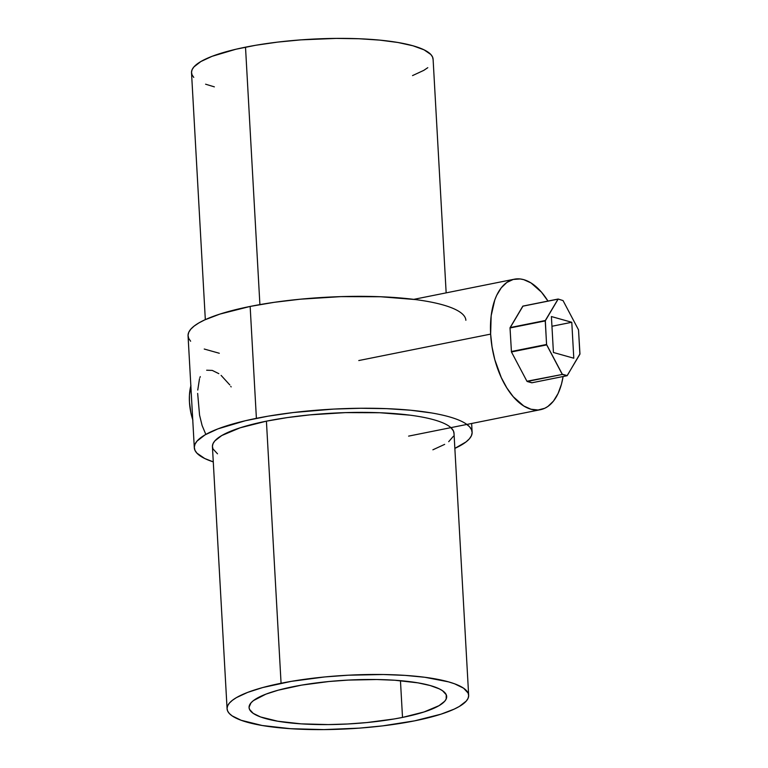 <?xml version="1.0" encoding="UTF-8"?>
<svg xmlns="http://www.w3.org/2000/svg" width="768" height="768" viewBox="0 0 768 768"><rect width="100%" height="100%" fill="white"/><g stroke="black" fill="none" stroke-linecap="round" stroke-linejoin="round"><path stroke-width="1.15" d="M514.291 279.206A66.538 35.213 -101.3 0 0 490.637 334.109L492.048 346.944L494.813 359.693L501.274 377.558L506.87 387.965L513.245 396.71L523.757 405.974L530.995 409.229L538.09 410.006L544.781 408.259L547.882 406.454L553.478 401.088L558.067 393.533L561.485 384.106L563.098 376.531A66.538 35.213 -101.3 0 1 540.451 409.69A66.538 35.213 -101.3 0 1 490.637 334.109L358.781 360.547L490.637 334.109L491.165 315.744L494.813 299.856L496.675 295.354L501.264 287.808L506.861 282.432L513.245 279.446L520.166 278.957L523.747 279.658L530.986 282.922L541.498 292.186L547.968 301.075A66.538 35.213 -101.3 0 0 514.291 279.206L413.779 299.357M558.029 299.078L522.845 306.115L510.029 327.754L511.45 351.965L526.934 381.245L531.946 382.752M522.97 306.106L510.019 327.965L511.45 351.965L526.934 381.245L562.406 374.429L546.557 344.467L545.318 320.515L558.106 299.04L563.04 300.576L578.525 329.866L579.888 354.25L567.091 375.725L562.406 374.429L527.184 381.494L531.782 382.79L567.005 375.725L531.869 382.79L567.091 375.725M522.739 306.211L557.962 299.155L522.739 306.211M510.086 327.581L545.318 320.515L510.086 327.581M510.019 327.965L545.242 320.909L510.019 327.965M511.334 351.523L546.557 344.467L511.334 351.523M511.45 351.965L546.682 344.899L511.45 351.965M562.157 374.189L567.235 375.61L579.955 353.856L578.525 329.866L563.04 300.576L558.192 299.04L545.242 320.909L546.595 344.698L562.157 374.189M551.405 316.55L571.786 322.282L573.792 358.214L553.421 352.483L551.405 316.55L571.786 322.282L551.952 326.266L571.786 322.282L573.792 358.214L553.421 352.483L551.405 316.55M206.659 370.224L212.285 370.416L218.832 373.661M199.872 377.674L200.285 376.618M197.76 390.067L199.488 378.797M205.766 434.246L202.099 425.501L199.565 415.152L197.654 393.408M190.848 385.853A37.786 19.997 78.7 0 0 192.749 419.76M446.16 292.867L433.094 59.203A120.979 26.774 176.8 0 0 368.755 39.245A120.979 26.774 176.8 0 0 245.51 47.165L259.901 304.608L245.51 47.165A120.979 26.774 176.8 0 0 191.52 72.71L205.325 319.622M468.662 695.29L454.003 433.2A120.979 26.774 176.8 0 0 389.664 413.242A120.979 26.774 176.8 0 0 266.419 421.162L281.069 683.251A120.979 26.774 -3.2 0 1 404.323 675.331A120.979 26.774 -3.2 0 1 468.662 695.29A120.979 26.774 -3.2 0 1 414.662 720.835L441.005 714.173L454.224 709.104L459.331 706.454L466.272 701.059L468.048 698.362L468.662 695.702L468.125 693.101L463.574 688.186L454.579 683.798L448.522 681.859L424.8 677.27L405.149 675.389L383.299 674.515L348.25 675.206L324.672 676.954L291.264 681.36L262.723 687.542L247.642 692.4L236.41 697.622L232.387 700.32L229.469 703.018L227.693 705.715L227.069 708.374L227.616 710.976L229.315 713.491L232.166 715.901L241.152 720.278L262.186 725.501L290.592 728.698L323.933 729.6L359.328 728.131L382.57 725.885L414.662 720.835A120.979 26.774 -3.2 0 1 291.418 728.755A120.979 26.774 -3.2 0 1 227.078 708.797A120.979 26.774 -3.2 0 1 281.069 683.251L266.419 421.162A120.979 26.774 176.8 0 0 212.429 446.707L227.078 708.797M465.869 320.285A139.123 30.797 176.8 0 0 391.882 297.331A139.123 30.797 176.8 0 0 250.147 306.432L256.397 418.339A139.123 30.797 -3.2 0 1 398.131 409.238A139.123 30.797 -3.2 0 1 472.128 432.182A139.123 30.797 -3.2 0 1 454.858 448.378L466.022 441.936L469.382 438.826L471.418 435.725L472.138 432.662L471.504 429.677L469.546 426.778L466.282 424.022M402.509 717.418A98.957 21.907 -3.2 0 1 301.69 723.888A98.957 21.907 -3.2 0 1 249.062 707.568A98.957 21.907 -3.2 0 1 293.232 686.669A98.957 21.907 -3.2 0 1 394.042 680.189A98.957 21.907 -3.2 0 1 446.678 696.518A98.957 21.907 -3.2 0 1 402.509 717.418L400.454 680.669L402.509 717.418L394.176 718.963L366.845 722.563L347.558 723.994L328.291 724.589L301.018 723.85L277.776 721.229L260.582 716.966L253.219 713.376L249.504 709.354L249.053 707.222L251.011 702.845L253.402 700.627L265.882 694.157L278.218 690.182L301.565 685.123L328.896 681.523L348.182 680.093L376.848 679.526L394.723 680.237L417.955 682.848L430.205 685.536L439.277 688.848L442.522 690.71L446.237 694.733L446.179 699.034L444.72 701.242L439.037 705.658L424.051 711.965L402.509 717.418M190.627 341.222L188.669 338.323L188.045 335.338L188.755 332.275L190.8 329.174L194.15 326.064L198.787 322.973L204.653 319.93L219.85 314.102L250.147 306.432A139.123 30.797 176.8 0 0 188.054 335.818L194.304 447.715A139.123 30.797 -3.2 0 1 256.397 418.339L250.147 306.432L274.205 302.323L300.288 299.203L341.011 296.621L380.525 296.746L415.421 299.568M431.75 412.973L410.755 410.237L386.784 408.653L360.749 408.259L333.648 409.085L293.309 412.531L268.118 416.17L245.424 420.72L217.949 428.861L205.037 434.87L197.05 441.082L195.014 444.182L194.294 447.235L194.928 450.23L196.886 453.12L204.71 458.496L213.274 461.885A139.123 30.797 -3.2 0 1 194.304 447.715M217.507 453.811L212.966 448.886L212.419 446.285L213.034 443.626L214.81 440.928L221.76 435.533L240.077 427.824L266.419 421.162L287.338 417.581L310.022 414.864L345.437 412.618L379.795 412.733L410.141 415.181M450.893 427.642L453.466 431.011L454.013 433.613M453.398 436.272L448.704 441.677M444.672 444.365L432.883 449.808M219.302 353.261L204.24 349.027M193.757 77.414L192.058 74.899L191.51 72.298L192.125 69.638L193.901 66.941L200.851 61.546L212.074 56.314L235.968 49.229L255.696 45.274L277.603 42.115L300.845 39.869L336.25 38.4L358.886 38.736L379.738 40.118L397.987 42.499L412.954 45.782L424.051 49.834L430.858 54.509L432.557 57.024L433.104 59.626M427.795 67.68L423.763 70.378L412.531 75.6M214.358 86.861L205.594 84.202M190.944 385.498L189.446 395.078L189.446 402.144L190.944 413.078L192.883 420.182M230.784 386.371L231.139 386.918M221.098 375.379L229.805 384.922M540.451 409.69L408.605 436.118M558.106 299.04L522.883 306.106M471.638 423.485L472.128 432.182"/></g></svg>
